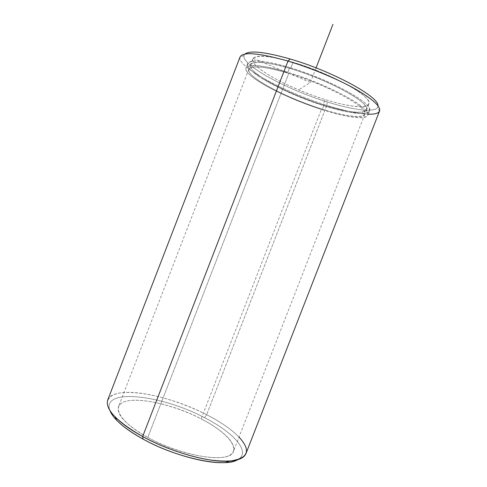 <?xml version="1.0" encoding="UTF-8"?>
<svg xmlns="http://www.w3.org/2000/svg" width="487" height="487" viewBox="0 0 487 487"><rect width="100%" height="100%" fill="white"/><g stroke="black" fill="none" stroke-linecap="round" stroke-linejoin="round"><path stroke-width="0.37" stroke-dasharray="2.44 1.83" d="M293.064 62.324C268.818 55.512 255.389 54.392 252.771 58.957C249.338 66.926 289.905 88.817 325.17 99.573L323.082 104.936C287.866 94.076 247.213 72.417 250.513 64.808C253.045 60.449 266.419 61.727 290.617 68.637L293.064 62.324L290.617 68.637C329.443 80.032 371.514 103.621 366.541 109.806C364.739 114.695 345.691 112.138 323.082 104.936L325.17 99.573C347.803 106.708 366.924 109.076 368.811 103.968C373.913 97.461 331.951 73.58 293.064 62.324C325.626 71.924 362.377 90.807 367.868 100.03C373.906 109.411 352.643 108.23 325.17 99.573C297.721 91.002 266.943 76.191 256.29 65.891C245.186 55.488 260.454 52.614 293.064 62.324M289.662 67.565C264.264 60.333 250.257 59 247.627 63.578C244.212 71.613 286.88 94.314 323.77 105.703L322.217 109.715C285.364 98.234 242.623 75.722 245.935 67.961C248.498 63.554 262.456 65.008 287.823 72.32L289.662 67.565L287.823 72.32C328.64 84.415 372.963 109.015 367.788 115.23C365.95 120.204 345.916 117.324 322.217 109.715L323.77 105.703C347.499 113.27 367.588 115.997 369.499 110.847C374.765 104.376 330.533 79.545 289.662 67.565C323.965 77.798 362.791 97.564 368.501 106.921C374.801 116.46 352.472 114.847 323.77 105.703C295.098 96.645 262.889 81.305 251.493 70.718C239.628 60.017 255.316 57.223 289.662 67.565M288.785 73.373C264.618 66.39 251.292 64.996 248.82 69.191C245.625 76.538 286.338 98.015 321.523 108.96L201.143 418.869C168.709 401.647 123.132 393.746 118.499 406.682C116.265 414.656 126.036 424.914 147.805 437.454L288.785 73.373L147.805 437.454C182.99 457.159 231.142 463.819 233.498 451.285C236.719 443.286 222.163 429.625 201.143 418.869L321.523 108.96C344.108 116.204 363.095 118.907 364.83 114.189C369.712 108.242 327.568 84.878 288.785 73.373C321.262 83.167 358.122 101.74 363.795 110.482C370.017 119.4 348.942 117.751 321.523 108.96C294.13 100.249 263.29 85.639 252.485 75.753C241.223 65.757 256.259 63.462 288.785 73.373M290.617 68.637C258.055 58.817 242.922 61.356 254.117 71.528C264.855 81.591 295.67 96.286 323.082 104.936C350.524 113.672 371.684 115.121 365.536 106.002C359.942 97.053 323.137 78.352 290.617 68.637M322.217 109.715C350.883 118.913 373.133 120.733 366.754 111.407C360.958 102.264 322.084 82.644 287.823 72.32C253.514 61.892 237.93 64.418 249.868 74.937C261.324 85.335 293.564 100.596 322.217 109.715M244.036 55.469L239.994 57.216C237.272 67.054 285.406 92.56 326.832 105.338L327.191 101.923C287.287 89.699 241.089 64.996 244.036 55.469L244.912 54.081C236.116 62.117 284.938 89.054 327.191 101.923C355.096 110.768 378.606 113.307 377.906 105.667L377.62 107.286C374.899 112.935 352.832 110.025 327.191 101.923L326.832 105.338C343.907 110.701 357.695 113.648 368.202 114.171M237.346 459.874C251.864 452.508 233.833 432.493 204.516 417.694C162.329 395.048 101.406 387.512 109.867 410.425C101.406 387.512 162.329 395.048 204.516 417.694C233.833 432.493 251.864 452.508 237.346 459.874M147.805 437.454C118.055 421.273 110.525 404.429 126.809 401.075C142.703 397.471 175.722 405.72 201.143 418.869C226.656 431.932 241.57 448.929 229.444 455.375C217.823 462.09 177.426 453.738 147.805 437.454M107.73 399.991C113.526 384.566 167.991 394.367 206.634 414.711L326.832 105.338C284.938 92.433 236.256 66.482 240.091 56.912M379.562 111.006C377.255 117.099 353.921 113.952 326.832 105.338L206.634 414.711C231.855 427.519 249.807 443.931 245.959 453.604M239.026 437.095C231.489 429.4 220.69 421.937 206.634 414.711L204.516 417.694L206.634 414.711C181.663 401.945 150.672 392.766 129.548 392.339C108.504 391.889 100.133 401.355 115.06 416.866M253.143 58.318L310.408 82.449L298.683 89.882M310.408 82.449L316.063 67.876M252.771 58.957L250.513 64.808M368.811 103.968L366.541 109.806M247.627 63.578L245.935 67.961M369.499 110.847L367.788 115.23M248.82 69.191L118.499 406.682M364.83 114.189L233.498 451.285M379.428 111.298L377.62 107.286"/><path stroke-width="0.73" d="M377.906 105.667C379.44 97.004 332.493 71.193 290.197 59C264.898 51.853 249.801 50.216 244.912 54.081C249.801 50.216 264.898 51.853 290.197 59C332.493 71.193 379.44 97.004 377.906 105.667M368.202 114.171C374.418 114.39 378.156 113.434 379.428 111.298C381.315 106.842 373.139 99.342 354.907 88.804C336.913 78.742 310.627 67.827 287.981 61.082L290.197 59L287.981 61.082C258.384 52.797 242.392 51.506 239.994 57.216M116.667 420.251L115.06 416.866C121.342 423.3 130.54 429.857 142.654 436.522L143.05 439.11C131.49 432.73 122.694 426.442 116.667 420.251C113.228 416.671 110.963 413.396 109.867 410.425C113.252 418.99 124.313 428.554 143.05 439.11C176.951 458.103 224.665 467.891 237.346 459.874C234.539 461.329 230.655 462.218 225.7 462.54C206.506 464.093 169.653 453.884 143.05 439.11L142.654 436.522C116.649 421.486 105.009 409.305 107.73 399.991L240.091 56.912C243.031 51.555 258.993 52.943 287.981 61.082L142.654 436.522L287.981 61.082C310.353 67.748 336.298 78.48 354.268 88.445C372.5 98.891 380.931 106.41 379.562 111.006L245.959 453.604C242.818 460.58 230.747 462.68 209.745 459.911C189.327 456.769 163.06 447.65 142.654 436.522C170.541 451.973 209.215 462.711 229.17 461.128C248.267 458.724 251.548 450.712 239.026 437.095M316.063 67.876L332.944 24.35M229.17 461.128L225.7 462.54"/></g></svg>
